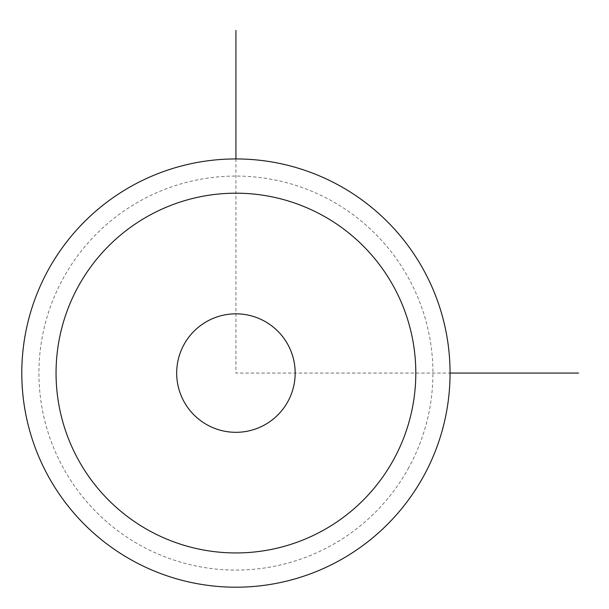 <?xml version="1.0" encoding="UTF-8"?>
<svg xmlns="http://www.w3.org/2000/svg" width="609" height="609" viewBox="0 0 609 609"><rect width="100%" height="100%" fill="white"/><g stroke="black" fill="none" stroke-linecap="round" stroke-linejoin="round"><path stroke-width="0.46" stroke-dasharray="3.04 2.28" d="M183.933 401.476A59.248 59.248 0 0 0 264.329 425.067A59.248 59.248 0 0 0 287.92 344.671A59.248 59.248 0 0 0 207.524 321.08A59.248 59.248 0 0 0 183.933 401.476A59.248 59.248 0 0 1 207.524 321.08A59.248 59.248 0 0 1 287.92 344.671A59.248 59.248 0 0 1 264.329 425.067A59.248 59.248 0 0 1 183.933 401.476M408.822 467.522A197.012 197.012 0 0 1 141.478 545.961A197.012 197.012 0 0 1 63.039 278.625A197.012 197.012 0 0 1 330.375 200.178A197.012 197.012 0 0 1 408.822 467.522M423.849 475.736A214.14 214.14 0 0 1 133.264 560.996A214.14 214.14 0 0 1 48.004 270.411A214.14 214.14 0 0 1 338.589 185.151A214.14 214.14 0 0 1 423.849 475.736M287.92 401.476A59.248 59.248 0 0 1 207.524 425.067A59.248 59.248 0 0 1 183.933 344.671A59.248 59.248 0 0 1 264.329 321.08A59.248 59.248 0 0 1 287.92 401.476M235.927 158.934L235.927 373.073L450.066 373.073"/><path stroke-width="0.91" d="M423.849 475.736A214.14 214.14 0 0 1 133.264 560.996A214.14 214.14 0 0 1 48.004 270.411A214.14 214.14 0 0 1 338.589 185.151A214.14 214.14 0 0 1 423.849 475.736M393.787 459.308A179.876 179.876 0 0 1 149.692 530.926A179.876 179.876 0 0 1 78.074 286.831A179.876 179.876 0 0 1 322.169 215.213A179.876 179.876 0 0 1 393.787 459.308M183.933 344.671A59.248 59.248 0 0 1 264.329 321.08A59.248 59.248 0 0 1 287.92 401.476A59.248 59.248 0 0 1 207.524 425.067A59.248 59.248 0 0 1 183.933 344.671M450.066 373.073L578.55 373.073M235.927 158.934L235.927 30.45"/></g></svg>
